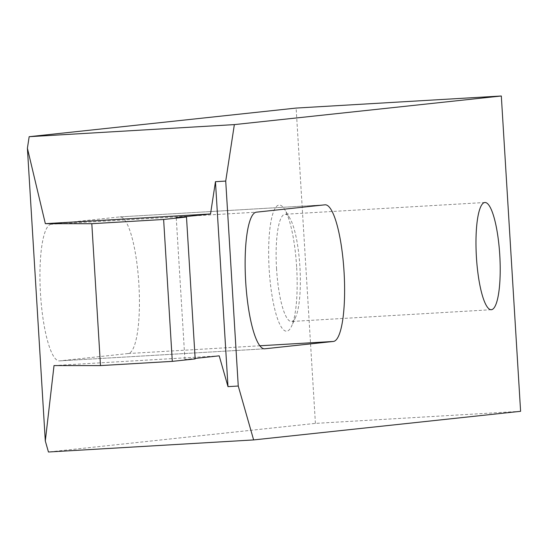 <?xml version="1.0" encoding="UTF-8"?>
<svg xmlns="http://www.w3.org/2000/svg" width="548" height="548" viewBox="0 0 548 548"><rect width="100%" height="100%" fill="white"/><g stroke="black" fill="none" stroke-linecap="round" stroke-linejoin="round"><path stroke-width="0.41" stroke-dasharray="2.74 2.06" d="M276.576 269.123A53.704 11.714 -93.4 0 1 285.076 214.254A53.704 11.714 -93.4 0 1 289.851 218.173A53.704 11.714 -93.4 0 1 299.9 266.623A53.704 11.714 -93.4 0 1 295.673 317.039A53.704 11.714 -93.4 0 1 291.392 321.484A53.704 11.714 -93.4 0 1 276.576 269.123M296.626 266.712A63.184 13.782 86.6 0 0 284.809 209.713A63.184 13.782 86.6 0 0 269.184 269.657A63.184 13.782 86.6 0 0 291.652 326.026A63.184 13.782 86.6 0 0 296.626 266.712M54.026 365.564L219.207 355.837M195.17 358.913L184.909 359.515L195.136 358.419M51.211 224.248A68.452 14.933 86.6 0 0 40.504 293.803A68.452 14.933 86.6 0 0 59.41 360.899A68.452 14.933 86.6 0 0 59.568 360.885L128.163 353.535A68.452 14.933 86.6 0 0 138.87 283.98A68.452 14.933 86.6 0 0 119.964 216.885A68.452 14.933 86.6 0 0 119.807 216.898L51.211 224.248L256.396 212.172M520.6 411.308L315.415 423.392L48.45 452.004M315.415 423.392L296.126 108.072M184.909 359.515L176.23 217.625M59.568 360.885L264.437 348.829M119.807 216.898L324.991 204.822M128.163 353.535L259.821 345.781M484.932 202.493L285.076 214.254M289.851 218.173L284.809 209.713M295.673 317.039L291.652 326.026M491.248 309.716L291.392 321.484M264.595 348.823L59.41 360.899M325.149 204.808L119.964 216.885"/><path stroke-width="0.82" d="M476.431 257.355A53.704 11.714 -93.4 0 1 484.932 202.493A53.704 11.714 -93.4 0 1 499.755 254.854A53.704 11.714 -93.4 0 1 491.248 309.716A53.704 11.714 -93.4 0 1 476.431 257.355M195.136 358.419L219.207 355.837L227.995 386.635L238.257 386.032L253.635 439.928L48.45 452.004L45.306 440.982L54.026 365.564L100.49 365.591L172.305 361.365L195.17 358.913L186.491 217.022L163.626 219.467L91.811 223.7L45.347 223.673L27.4 148.241L29.167 136.692L234.352 124.608L225.721 181.073L215.46 181.683L210.528 213.946L176.23 217.625L186.491 217.022M264.752 348.809A68.452 14.933 -93.4 0 1 264.595 348.823A68.452 14.933 -93.4 0 1 245.689 281.727A68.452 14.933 -93.4 0 1 256.396 212.172L324.991 204.822A68.452 14.933 -93.4 0 1 325.149 204.808A68.452 14.933 -93.4 0 1 344.055 271.904A68.452 14.933 -93.4 0 1 333.348 341.459L264.437 348.829M45.347 223.673L210.528 213.946M253.635 439.928L520.6 411.308L501.317 95.996L234.352 124.608M100.49 365.591L91.811 223.7M45.306 440.982L27.4 148.241M29.167 136.692L296.126 108.072L501.317 95.996M238.257 386.032L225.721 181.073M227.995 386.635L215.46 181.683M172.305 361.365L163.626 219.467M259.821 345.781L333.348 341.459"/></g></svg>
